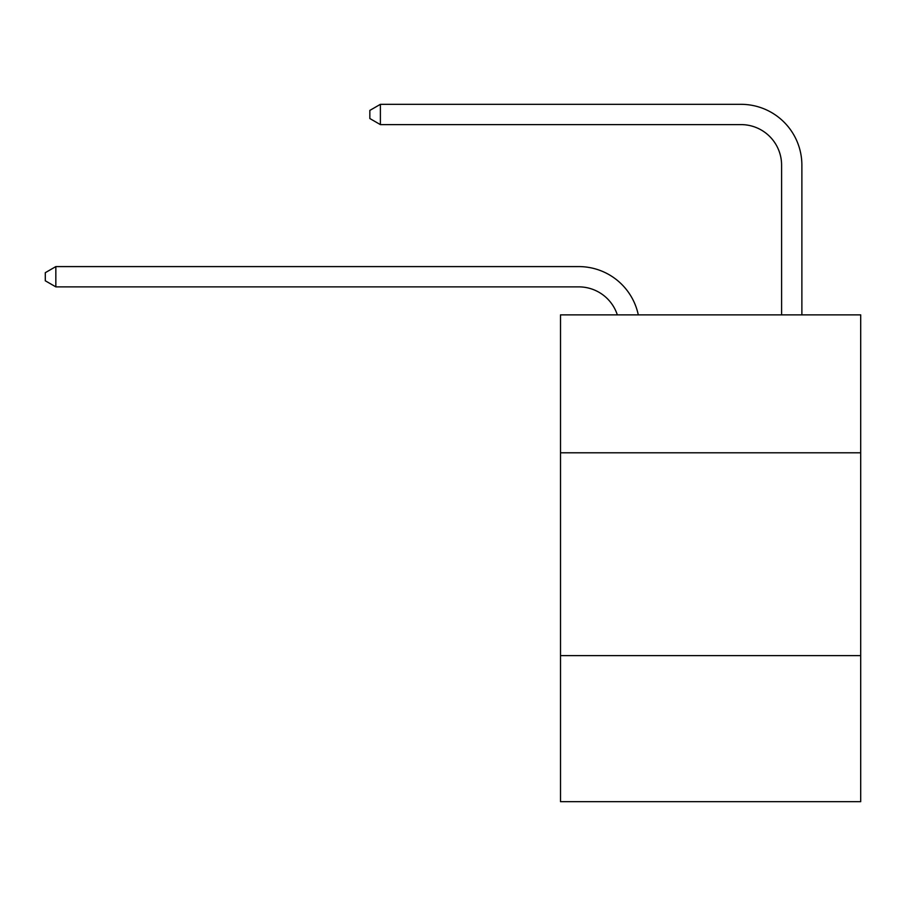 <?xml version="1.0" encoding="UTF-8"?>
<svg xmlns="http://www.w3.org/2000/svg" width="906" height="906" viewBox="0 0 906 906"><rect width="100%" height="100%" fill="white"/><g stroke="black" fill="none" stroke-linecap="round" stroke-linejoin="round"><path stroke-width="1.36" d="M860.7 452.796L860.7 314.869L560.508 314.869L560.508 452.796L860.7 452.796L860.7 801.674L560.508 801.674L560.508 452.796M860.7 655.638L560.508 655.638M578.753 286.874A40.566 40.566 -43.1 0 1 617.326 314.869A40.566 40.566 -39.7 0 0 578.753 286.874L55.844 286.874L45.3 280.792L45.3 272.683L55.844 266.591L578.753 266.591A60.849 60.849 136.9 0 1 638.3 314.869M781.595 314.869L781.595 165.175A40.566 40.566 62.3 0 0 741.029 124.609L380.384 124.609L369.841 118.527L369.841 110.407L380.384 104.326L741.029 104.326A60.849 60.849 53 0 1 801.878 165.175L801.878 314.869M55.844 286.874L55.844 266.591L578.753 266.591M781.595 165.175A40.566 40.566 -127 0 0 741.029 124.609A40.566 40.566 -127 0 1 781.595 165.175A40.566 40.566 -127 0 0 741.029 124.609A40.566 40.566 -127 0 1 781.595 165.175A40.566 40.566 -127 0 0 741.029 124.609A40.566 40.566 -127 0 1 781.595 165.175A40.566 40.566 -127 0 0 741.029 124.609A40.566 40.566 -127 0 1 781.595 165.175A40.566 40.566 -127 0 0 741.029 124.609A40.566 40.566 -127 0 1 781.595 165.175A40.566 40.566 -127 0 0 741.029 124.609A40.566 40.566 -127 0 1 781.595 165.175A40.566 40.566 -127 0 0 741.029 124.609A40.566 40.566 -127 0 1 781.595 165.175A40.566 40.566 -127 0 0 741.029 124.609A40.566 40.566 -127 0 1 781.595 165.175A40.566 40.566 -127 0 0 741.029 124.609A40.566 40.566 -127 0 1 781.595 165.175A40.566 40.566 -127 0 0 741.029 124.609A40.566 40.566 -127 0 1 781.595 165.175A40.566 40.566 -127 0 0 741.029 124.609A40.566 40.566 -127 0 1 781.595 165.175A40.566 40.566 -127 0 0 741.029 124.609A40.566 40.566 -127 0 1 781.595 165.175A40.566 40.566 -127 0 0 741.029 124.609A40.566 40.566 -127 0 1 781.595 165.175A40.566 40.566 -127 0 0 741.029 124.609A40.566 40.566 -127 0 1 781.595 165.175A40.566 40.566 -127 0 0 741.029 124.609A40.566 40.566 -127 0 1 781.595 165.175A40.566 40.566 -127 0 0 741.029 124.609A40.566 40.566 -127 0 1 781.595 165.175A40.566 40.566 -127 0 0 741.029 124.609A40.566 40.566 -127 0 1 781.595 165.175A40.566 40.566 -127 0 0 741.029 124.609A40.566 40.566 -127 0 1 781.595 165.175A40.566 40.566 -127 0 0 741.029 124.609A40.566 40.566 -127 0 1 781.595 165.175A40.566 40.566 -127 0 0 741.029 124.609A40.566 40.566 -127 0 1 781.595 165.175A40.566 40.566 -127 0 0 741.029 124.609A40.566 40.566 -127 0 1 781.595 165.175A40.566 40.566 -127 0 0 741.029 124.609A40.566 40.566 -127 0 1 781.595 165.175A40.566 40.566 -127 0 0 741.029 124.609A40.566 40.566 -127 0 1 781.595 165.175M380.384 104.326L380.384 124.609"/></g></svg>
